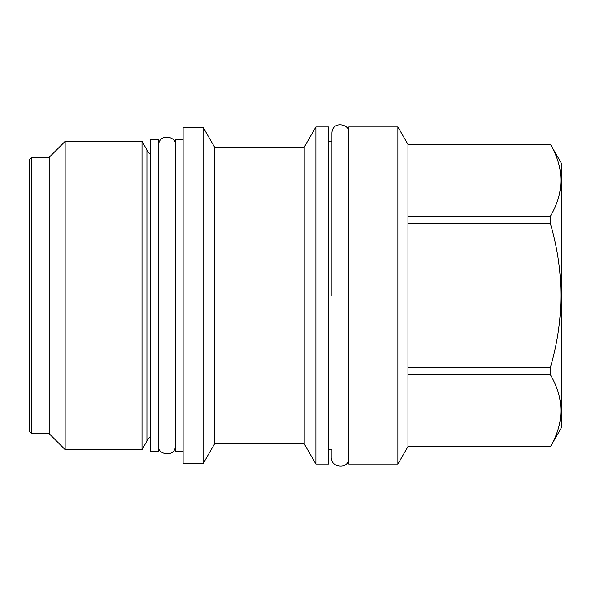 <?xml version="1.0" encoding="UTF-8"?>
<svg xmlns="http://www.w3.org/2000/svg" width="591" height="591" viewBox="0 0 591 591"><rect width="100%" height="100%" fill="white"/><g stroke="black" fill="none" stroke-linecap="round" stroke-linejoin="round"><path stroke-width="0.89" d="M158.558 139.321L158.558 451.679L150.373 451.679L150.373 139.321L158.558 139.321M150.373 153.594A4.58 4.58 0 0 1 146.93 149.878L146.93 441.122A4.58 4.58 0 0 1 150.373 437.406M146.93 441.122L142.017 449.633L65.158 449.633L49.193 433.676L31.678 433.676L31.678 157.324L49.193 157.324L49.193 433.676M146.93 149.878L142.017 141.367L142.017 449.633M142.017 141.367L65.158 141.367L65.158 449.633M65.158 141.367L49.193 157.324M31.678 157.324L29.55 159.452L29.55 431.548L31.678 433.676M183.114 139.402L175.416 139.402L175.416 451.598L183.114 451.598M183.114 127.287L183.114 463.713L203.082 463.713L203.082 127.287L183.114 127.287M315.882 126.962L315.882 464.038L328.485 464.038L328.485 126.962L315.882 126.962L304.21 147.174L214.57 147.174L214.57 443.826L203.082 463.713M214.57 147.174L203.082 127.287M304.21 147.174L304.21 443.826L214.57 443.826M315.882 464.038L304.21 443.826M348.786 132.931C350.596 124.287 332.46 120.091 331.928 132.931L331.928 141.367L328.485 141.367M348.786 458.069C348.616 470.672 329.97 466.824 331.928 458.069L331.928 449.633L328.485 449.633M348.786 464.038L348.786 126.962L397.898 126.962L397.898 464.038L348.786 464.038M397.898 126.962L407.967 144.396L407.967 446.604L397.898 464.038M407.967 446.545L550.487 446.604L561.45 427.618L561.45 163.382L550.487 144.455C564.361 168.354 564.361 192.252 550.487 216.151L550.487 223.812C564.361 271.601 564.361 319.399 550.487 367.188L550.487 374.849C564.361 398.748 564.361 422.646 550.487 446.545M407.967 144.455L550.487 144.455M407.967 216.151L550.487 216.151M407.967 223.812L550.487 223.812M407.967 367.188L550.487 367.188M407.967 374.849L550.487 374.849M331.928 295.5L331.928 132.931L331.928 295.5M407.967 446.604L550.487 446.604M407.967 144.396L550.487 144.396M158.558 445.703C156.593 454.457 175.246 458.313 175.416 445.703M175.416 145.297C177.226 136.647 159.09 132.458 158.558 145.297"/></g></svg>
